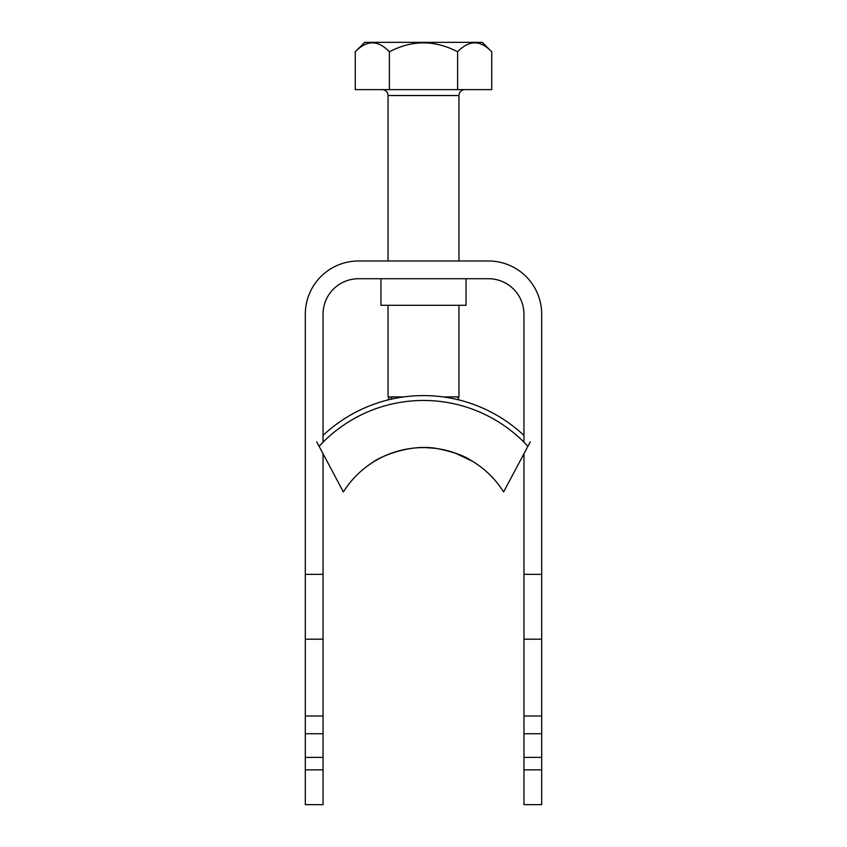 <?xml version="1.0" encoding="UTF-8"?>
<svg xmlns="http://www.w3.org/2000/svg" width="847" height="847" viewBox="0 0 847 847"><rect width="100%" height="100%" fill="white"/><g stroke="black" fill="none" stroke-linecap="round" stroke-linejoin="round"><path stroke-width="1.27" d="M466.051 278.727L466.051 305.312L380.949 305.312L380.949 278.727M541.688 757.377L523.954 757.377L523.954 804.65L541.688 804.65L541.688 314.173A53.181 53.181 0 0 0 488.507 260.992L358.493 260.992A53.181 53.181 0 0 0 305.312 314.173L305.312 574.361L323.046 574.361L323.046 453.717M305.312 757.377L305.312 733.735L323.046 733.735L323.046 757.377L305.312 757.377L305.312 804.65L323.046 804.65L323.046 769.838L305.312 769.838M523.954 757.377L523.954 453.717M541.688 733.735L523.954 733.735M323.046 442.219L323.046 314.173A35.458 35.458 0 0 1 358.493 278.727L488.507 278.727A35.458 35.458 0 0 1 523.954 314.173L523.954 442.219M523.954 574.361L541.688 574.361M305.312 574.361L305.312 733.735M323.046 574.361L323.046 733.735M323.046 757.377L323.046 769.838M305.312 639.189L323.046 639.189M323.046 716.011L305.312 716.011M541.688 639.189L523.954 639.189M523.954 716.011L541.688 716.011M523.954 769.838L541.688 769.838M382.135 89.623A5.908 5.908 0 0 1 388.042 95.531L388.042 260.992M464.865 89.623A5.908 5.908 0 0 0 458.958 95.531L388.042 95.531M388.042 305.312L388.042 396.904L403.85 396.904L389.969 396.904M454.659 396.904L443.15 396.904L458.958 396.904L458.958 305.312M458.958 260.992L458.958 95.531M355.264 51.805L364.718 42.35L482.282 42.35L491.736 51.805C480.461 39.883 469.09 39.883 457.613 51.805C434.86 39.894 412.118 39.894 389.387 51.805C378.111 39.883 366.74 39.883 355.264 51.805L355.264 89.623L491.736 89.623L491.736 51.805M474.998 42.668L476.914 42.837M372.648 42.668L375.041 42.911M389.387 51.805L389.387 89.623M457.613 51.805L457.613 89.623M373.156 462.123L373.569 461.869C373.252 460.99 406.031 442.473 437.878 448.698C453.41 452.002 464.082 455.697 469.905 459.773L473.833 462.113M426.443 447.65L434.797 448.275M443.595 449.768L453.346 452.436M454.701 452.901L472.361 461.202M503.626 491.959A94.546 94.546 0 0 0 343.374 491.959L319.118 446.327A141.703 141.703 0 0 1 527.882 446.327L503.626 491.959A94.546 94.546 0 0 0 343.374 491.959L334.014 474.341M319.118 446.327L316.693 441.774M523.954 435.432A146.563 146.563 0 0 0 323.046 435.432M527.882 446.327L530.307 441.774M390.403 399.371L392.341 396.904M389.493 396.904L387.746 400.006M459.254 400.006L457.507 396.904"/></g></svg>
